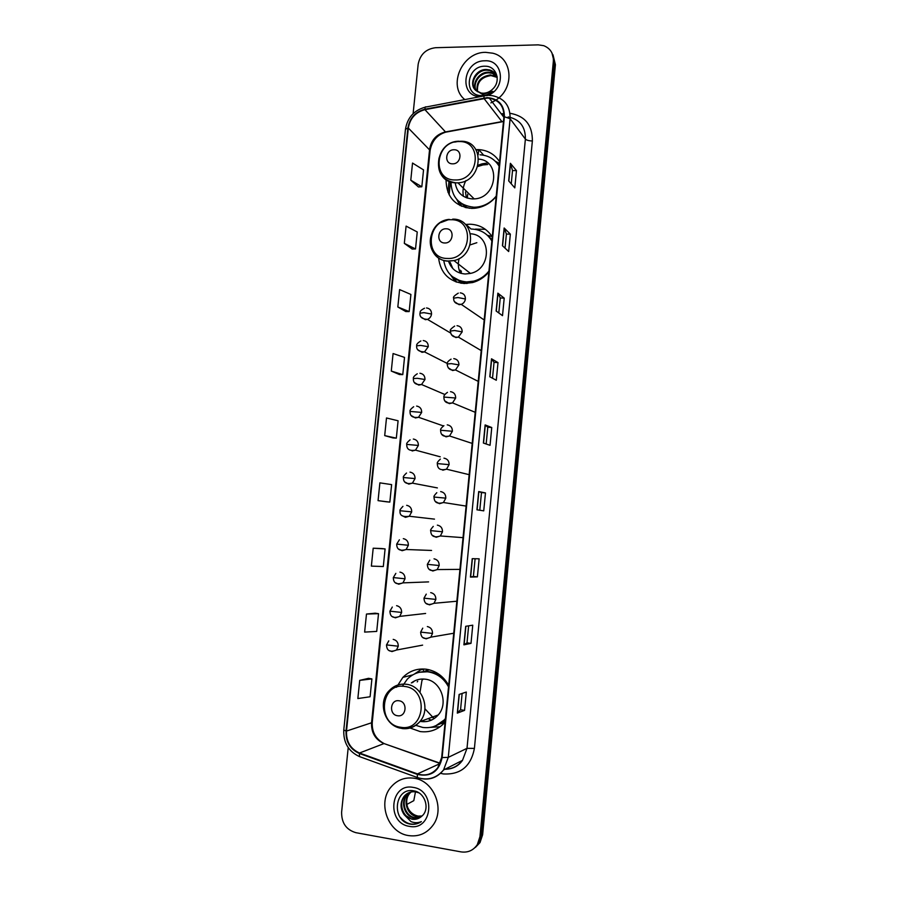 <?xml version="1.0" encoding="UTF-8"?>
<svg xmlns="http://www.w3.org/2000/svg" width="897" height="897" viewBox="0 0 897 897"><rect width="100%" height="100%" fill="white"/><g stroke="black" fill="none" stroke-linecap="round" stroke-linejoin="round"><path stroke-width="1.35" d="M448.679 685.319C443.466 676.17 435.987 670.81 426.266 669.218C417.228 668.209 409.436 670.922 402.876 677.37L396.474 687.281M410.131 728.028L420.121 731.56C429.921 732.782 438.252 729.676 445.091 722.231M492.262 236.898C487.082 228.87 479.693 224.642 470.095 224.216L465.969 224.441L471.082 229.049M438.566 258C440.629 273.305 449.184 281.804 464.254 283.519L472.629 282.555C479.02 280.783 484.425 277.274 488.843 272.004M454.387 278.395L456.685 282.185M499.562 161.707C494.696 154.262 487.755 150.236 478.74 149.608L475.903 149.631M446.033 179.501C446.291 196.824 454.835 206.456 471.654 208.396L474.681 208.272C483.18 207.319 490.345 203.406 496.176 196.51M487.789 162.962L482.182 163.826M481.812 163.916L478.179 165.16M460.228 203.103L461.585 206.288M441.178 327.461L444.307 329.3M438.229 358.856L441.459 360.504M435.348 390.419L438.543 391.798M432.533 422.139L435.561 423.205M429.82 454.005L432.489 454.723M427.264 485.972L429.304 486.365M425.144 518.062L425.705 518.13M470.207 344.089L474.165 346.421M467.281 375.865L471.329 377.906M464.422 407.832L468.436 409.492M461.652 439.945L465.476 441.201M473.179 312.504L476.924 315.049M458.984 472.203L462.426 473.033M456.483 504.563L459.275 505.011M454.23 537L455.911 537.124M465.162 207.51L464.276 206.097M460.755 283.183L459.152 281.344M424.001 671.662L428.351 669.577M444.004 723.049L441.178 723.587M475.388 847.418L480.018 842.575L482.631 834.715L555.411 64.707L552.989 54.762M348.215 747.605L341.622 812.11C341.477 822.964 346.231 829.815 355.896 832.685L461.058 851.892C467.931 852.845 473.347 850.423 477.316 844.626L479.94 836.699L553.359 61.153L554.391 62.936L551.958 52.957L554.391 62.936L481.285 835.701L554.391 62.936L555.411 64.707M474.031 848.45L478.673 843.595L481.285 835.701L478.673 843.595L474.031 848.45M476.273 150.236L477.787 149.967M478.886 149.765L479.503 149.664M449.117 194.795L450.429 181.732M449.038 181.172L447.928 192.227M485.602 52.34C462.224 51.869 447.334 85.809 464.803 99.601C447.334 85.809 462.224 51.869 485.602 52.34L492.834 53.215L485.602 52.34M414.044 778.226C404.861 777.004 397.203 779.919 391.07 786.972C377.2 802.479 387.796 832.696 408.393 835.556C418.417 837.002 426.568 833.616 432.859 825.397C445.372 809.161 433.789 780.592 414.044 778.226C404.861 777.004 397.203 779.919 391.07 786.972C377.2 802.479 387.796 832.696 408.393 835.556C418.417 837.002 426.568 833.616 432.859 825.397C445.372 809.161 433.789 780.592 414.044 778.226M487.194 98.098L489.336 98.199C499.225 100.105 504.08 106.294 503.935 116.756L441.672 757.494L437.792 767.731C432.343 774.313 425.582 776.376 417.475 773.909L359.518 753.009C350.458 748.917 346.119 741.606 346.5 731.066L408.337 128.047C410.019 118.303 415.558 112.181 424.943 109.669L487.194 98.098M487.239 97.627L424.92 109.21C415.289 111.789 409.615 118.068 407.888 128.047L346.04 730.999C345.659 741.797 350.099 749.287 359.383 753.48L417.352 774.391C430.717 777.262 438.981 771.655 442.143 757.573L504.394 116.756C504.361 104.994 498.642 98.614 487.239 97.627M464.556 710.368L460.553 709.785L457.313 713.115L464.556 710.368L466.317 692.047L459.107 694.446L457.313 713.115M471.003 643.373L467.001 642.857L463.906 644.842L471.003 643.373L472.753 625.187L465.689 626.308L463.906 644.842M477.395 576.872L473.403 576.423L470.443 577.074L477.395 576.872L479.133 558.809L472.214 558.674L470.443 577.074M476.935 509.81L483.741 510.853L485.468 492.924L478.695 491.556L476.935 509.81M479.783 510.247L481.487 492.576L478.695 491.556M481.487 492.576L485.468 492.924M508.689 180.902L514.8 187.888L516.459 170.598L510.393 163.31L508.689 180.902M511.245 183.818L512.523 170.553L510.393 163.31M512.523 170.587L516.459 170.598M502.432 245.711L508.677 251.541L510.348 234.139L504.148 227.995L502.432 245.711M505.045 248.155L506.401 234.027L504.148 227.995M506.401 234.061L510.348 234.139M496.131 311.012L502.511 315.666L504.204 298.129L497.857 293.151L496.131 311.012M498.799 312.952L500.246 297.961L497.857 293.151M500.246 297.983L504.204 298.129M489.784 376.785L496.299 380.25L498.003 362.59L491.522 358.8L489.784 376.785M492.509 378.231L494.034 362.366L491.522 358.8M494.034 362.377L498.003 362.59M483.382 443.051L490.042 445.316L491.758 427.521L485.131 424.931L483.382 443.051M486.163 443.993L487.789 427.23L485.131 424.931M487.789 427.241L491.758 427.521M490.872 102.897L495.761 100.229L490.872 102.897M496.209 99.915C514.833 87.94 512.546 57.722 492.834 53.215C512.546 57.722 514.833 87.94 496.209 99.915M553.359 61.153C553.662 53.573 550.455 48.416 543.75 45.68L538.222 44.861L435.538 47.709C425.896 48.954 420.099 54.493 418.159 64.326L413.113 113.672M381.718 548.538L373.197 548.213L371.369 566.119L383.311 566.534L385.093 548.919L381.64 548.538M375.148 613.2L366.481 614.053L364.631 632.093L376.718 631.421L378.523 613.671L375.069 613.189M368.532 678.334L359.708 680.375L357.847 698.55L370.091 696.767L371.907 678.906L368.454 678.311M391.283 371.066L402.775 374.632L404.525 357.398L393.077 353.553L391.283 371.066L399.412 374.52M397.831 306.987L409.167 311.573L410.904 294.451L399.602 289.596L397.831 306.987L405.814 311.562M404.323 243.367L415.524 248.962L417.24 231.964L406.094 226.1L404.323 243.367L412.16 249.041M410.781 180.196L421.825 186.789L423.541 169.903L412.53 163.052L410.781 180.196L418.473 186.957M386.472 501.804L378.063 500.638L389.836 502.107L391.619 484.615L379.88 482.855L378.063 500.638M384.701 435.617L396.328 438.14L398.089 420.783L386.495 417.968L384.701 435.617L392.964 437.938M473.403 576.435L475.107 558.73M467.001 642.869L468.638 625.837M460.542 709.807L462.123 693.448M396.328 438.14L392.886 437.938M402.775 374.632L399.322 374.52M409.167 311.573L405.724 311.562M415.524 248.962L412.082 249.041M421.825 186.789L418.394 186.957M389.836 502.107L386.394 501.793M373.197 548.213L385.093 548.919M366.481 614.053L378.523 613.671M359.708 680.375L371.907 678.906M477.182 91.505C475.982 82.087 480.4 76.548 490.457 74.9L497.185 77.12M477.563 91.741C476.677 82.479 481.14 77.086 490.939 75.572L497.207 77.4M475.836 90.462C471.553 83.242 479.133 71.726 488.517 72.22L491.556 72.646L496.714 75.707M476.15 90.743C472.259 83.455 479.839 72.433 489 72.892L492.038 73.319L496.893 76.088M475.825 90.451L481.095 93.041L483.348 93.232C487.037 93.097 490.244 91.617 492.991 88.792C501.412 80.764 496.22 66.109 485.49 66.221C466.72 65.145 462.964 95.374 480.983 95.587L481.891 95.598C485.905 95.486 489.571 94.073 492.879 91.348L482.642 94.387L475.825 90.451C468.122 84.284 475.444 68.856 486.555 69.506L489.616 69.932C493.215 71.065 495.716 73.274 497.117 76.581M474.973 89.565C469.434 82.636 477.002 69.618 487.049 70.19L490.098 70.616L496.086 74.63M487.531 95.452C506.267 89.263 503.8 59.359 484.772 60.794C462.975 60.435 458.3 96.484 480.164 96.663M478.179 154.789L478.572 150.853M452.626 163.826C461.372 164.196 462.841 149.407 454.028 149.765C445.316 149.44 443.836 164.129 452.626 163.826M455.171 182.764C456.831 192.687 462.639 198.08 472.584 198.932L474.165 198.887C497.028 198.327 501.333 160.798 478.785 159.128M451 181.923C451.471 197.127 459.107 205.559 473.908 207.218L476.397 207.129C484.324 206.276 490.939 202.587 496.232 196.051M499.124 166.192C494.785 159.139 488.417 155.338 480.018 154.8M474.547 207.835L479.424 207.431M499.147 165.945L496.904 162.996M467.763 194.189L467.292 198.091M487.744 164.521L483.191 164.936M482.788 165.003L477.798 166.517M464.489 206.22L465.554 207.611M465.498 191.958L466.362 197.777M460.071 205.581L456.786 199.448M465.879 180.6C463.233 185.701 462.404 190.938 463.39 196.308M499.405 163.344L495.357 161.314M444.733 242.975C453.49 243.524 454.97 228.612 446.145 228.791C437.411 228.275 435.92 243.098 444.733 242.975M448.511 261.184C451.326 269.044 456.887 273.305 465.195 273.989L470.42 273.428C491.679 269.313 491.724 234.7 470.555 233.781M443.723 260.422C446.033 273.383 453.647 280.559 466.552 281.927L473.829 281.12C479.85 279.483 484.885 276.141 488.932 271.085M491.859 240.979C487.295 233.455 480.59 229.475 471.755 229.049M453.647 277.633C457.605 280.615 462.134 282.219 467.214 282.432L474.479 281.613L479.817 279.606M491.904 240.575L487.643 235.541M461.338 271.029L461.181 273.417M460.251 270.188L460.419 273.204M459.567 281.535L461.394 283.273M476.845 242.695L470.118 244.915M459.152 258.515C457.75 263.684 458.165 268.584 460.374 273.193M450.193 262.462L452.817 268.551M455.485 281.748L450.787 275.244M492.083 236.617L487.676 235.339L491.982 239.678M397.528 715.739C406.419 717.432 407.978 701.712 399.03 700.781C390.173 699.133 388.603 714.763 397.528 715.739M420.536 721.435L421.108 721.524C427.869 722.343 433.565 720.156 438.207 714.965C449.027 703.203 440.752 680.599 425.279 679.186C420.132 678.547 415.49 679.803 411.331 682.942M415.804 725.337L422.722 727.433C431.704 728.532 439.261 725.606 445.383 718.643L445.45 718.553M448.534 686.911C443.925 678.367 437.142 673.355 428.194 671.875C420.088 670.956 413.102 673.412 407.238 679.22L402.338 686.295M435.55 725.92L445.394 719.181M448.657 685.588C443.993 677.695 437.422 673.064 428.934 671.685L419.415 672.268M440.752 675.62L438.588 675.105M441.84 723.184L442.479 723.027M422.005 680.24L419.998 692.383M424.92 708.776L433.285 717.712M429.293 669.801L424.382 671.651M423.384 679.018L422.263 680.004M431.648 717.365L433.621 717.768M414.593 680.901L412.485 682.628M422.038 720.885L424.057 721.3M414.481 673.995L420.682 669.835L423.642 669.117L423.384 671.685M417.71 681.227L417.228 681.911M429.17 719.405L431.491 720.089M415.872 673.378L420.682 669.835M440.135 726.749L430.493 727.366M406.801 804.452L413.809 800.651L415.479 791.838L418.809 792.825M418.641 816.18C413.259 815.194 409.436 811.92 407.204 806.358M421.713 816.248L416.511 816.494C407.294 815.093 402.596 801.055 409.11 793.71L410.703 792.073M422.016 815.978L417.116 816.135C407.911 814.745 403.224 800.718 409.727 793.385L411.05 791.984M420.592 817.189L414.055 817.918C404.794 816.517 400.084 802.389 406.633 795L409.368 792.488M420.884 816.965L414.672 817.559C405.422 816.158 400.712 802.053 407.249 794.675L409.694 792.365M404.188 814.667L411.858 819.208C415.625 819.791 418.921 818.793 421.747 816.214C430.358 809.386 425.111 792.556 414.111 790.907C394.882 786.534 390.812 819.645 409.167 823.906L410.108 824.096C414.201 824.769 417.957 823.939 421.355 821.596C418.002 823.065 414.549 823.065 410.994 821.607L404.188 814.667C400.028 808.489 400.006 802.367 404.121 796.312C407.182 792.791 410.961 791.3 415.457 791.838M419.684 817.784L412.205 819.006C402.91 817.582 398.178 803.398 404.749 795.975L408.404 792.903M413.136 787.398C390.195 782.61 386.136 823.11 409.301 826.339C432.466 831.441 436.458 790.302 413.136 787.398M420.581 822.112C413.147 825.924 406.431 824.388 400.41 817.481M482.631 834.715L479.94 836.699M417.475 773.909L440.18 763.515M346.5 731.066L371.549 722.78C371.212 732.782 375.372 739.711 384.028 743.568L440.281 763.246M510.012 113.28C525.059 115.937 532.515 125.165 532.37 140.964L474.412 748.39L467.001 748.345L525.384 139.091C525.564 126.757 519.834 119.368 508.184 116.935M474.412 748.39C470.903 766.386 460.531 774.896 443.297 773.932L440.562 773.337M444.172 769.099C451.662 769.346 457.773 766.442 462.493 760.364L467.001 748.345L448.287 757.36L443.555 769.974C436.996 778.058 428.755 780.749 418.843 778.024M488.08 95.418L485.064 95.732C484.369 95.149 483.988 95.889 483.92 97.964M425.324 107.135C414.022 110.264 407.406 117.642 405.466 129.269L407.888 128.047M346.04 730.999L343.775 729.956C343.282 742.638 348.529 751.518 359.518 756.608L360.403 756.922M359.383 753.48L359.518 756.608L418.125 777.8M484.234 95.889L426.299 106.956C425.492 106.407 425.032 107.158 424.92 109.21M417.352 774.391L417.363 777.531C427.678 780.805 436.413 778.282 443.555 769.974L462.493 760.364C458.244 766.285 452.413 769.245 444.979 769.256M442.143 757.573L448.287 757.36L510.113 118.729L504.394 116.756M489.179 95.407L492.195 95.643C504.338 98.121 510.315 105.812 510.113 118.729L525.384 139.091C526.584 140.235 528.916 140.863 532.37 140.964M501.288 113.885L502.589 113.65L502.623 115.646M359.518 753.009L384.028 743.568M503.486 121.319L445.45 131.915C436.469 134.258 431.188 140.067 429.596 149.339L371.549 722.78L372.266 722.264C371.762 731.941 375.697 739.038 384.084 743.557M483.954 98.423L502.062 121.813L445.719 132.173L424.943 109.669M408.337 128.047L430.123 150.449L372.266 722.264M447.255 131.893L445.719 132.173C437.142 134.785 431.939 140.874 430.123 150.449M483.55 443.107L485.299 425.021M489.941 376.875L491.679 358.923M496.288 311.124L498.014 293.33M502.589 245.856L504.293 228.208M508.846 181.071L510.539 163.568M477.103 509.832L478.863 491.601M470.622 577.051L472.394 558.685M464.085 644.775L465.868 626.274M457.492 713.014L459.286 694.39M455.194 179.949C479.166 181.048 483.135 140.504 459.017 141.569C435.28 140.717 431.233 180.645 455.194 179.949M439.037 157.917C436.615 172.493 442.367 180.813 456.281 182.887L457.93 182.831C482.878 182.035 485.714 140.571 460.856 141.244L460.419 141.221M459.219 141.278L454.667 142.096M457.605 200.345L466.631 207.297L469.355 208.261M499.214 165.317L495.963 161.931M447.379 258.448C471.407 260.063 475.41 219.16 451.236 219.731C427.443 218.386 423.362 258.672 447.379 258.448M431.614 234.341C426.737 246.91 435.628 261.173 448.489 261.162L453.927 260.567C476.868 255.993 475.623 218.363 452.671 219.148M470.42 273.428L453.927 260.567L448.332 261.005C424.046 260.635 425.021 221.335 449.274 219.373L441.145 222.445M452.267 276.579L463.984 283.015L467.068 283.474M400.69 727.265C425.055 731.997 429.271 688.874 404.749 686.463C380.631 682.068 376.336 724.496 400.69 727.265M401.979 728.532C409.01 729.407 414.941 727.131 419.785 721.704C431.053 709.415 422.476 685.768 406.386 684.276C399.894 683.525 394.299 685.51 389.623 690.23C377.11 701.689 384.499 726.11 401.161 728.286C408.427 729.339 414.638 727.153 419.785 721.704L438.207 714.965M433.453 726.66L442.086 723.016L445.26 720.504M454.544 301.717L459.096 304.688L461.237 304.363C463.626 303.377 465.016 301.583 465.397 298.993C465.408 295.382 463.693 293.341 460.273 292.859M465.397 298.993L457.896 297.535L453.703 298.174C452.772 297.311 454.297 295.629 458.289 293.14M451.382 334.693L455.855 337.552L458.378 337.093L462.168 331.879C462.168 328.257 460.464 326.183 457.033 325.678M462.168 331.879L454.633 330.522L450.451 331.015C449.532 330.354 450.933 328.706 454.667 326.082M448.22 367.792L452.604 370.528L455.474 369.934L458.916 364.888C458.928 361.244 457.212 359.159 453.781 358.609M458.916 364.888L451.359 363.633L447.188 363.969C446.874 362.601 448.164 360.998 451.056 359.148M445.058 401.037L449.341 403.639L452.525 402.888L455.665 398.021C455.665 394.366 453.949 392.247 450.518 391.664M455.665 398.021L443.914 397.057C443.567 395.88 444.755 394.31 447.468 392.348M441.907 434.428L446.056 436.861L449.532 435.964L452.391 431.266C452.402 427.6 450.686 425.458 447.244 424.853M452.391 431.266L440.629 430.257C440.214 429.349 441.302 427.824 443.903 425.671M442.77 470.207L446.504 469.176L449.105 464.646C449.117 460.957 447.401 458.793 443.959 458.154M449.105 464.646L437.332 463.592C436.895 462.874 437.893 461.383 440.349 459.118M435.65 501.625L439.463 503.688L443.432 502.511L445.809 498.149C445.82 494.449 444.105 492.262 440.662 491.59M445.809 498.149L434.013 497.039C433.531 496.579 434.462 495.133 436.805 492.688M432.545 535.431L436.155 537.281L440.326 535.969L442.501 531.786C442.513 528.064 440.797 525.844 437.344 525.137M442.501 531.786L430.695 530.62C430.19 530.34 431.053 528.927 433.273 526.382M429.472 569.393L432.825 571.008L437.187 569.573L439.182 565.536C439.194 561.802 437.478 559.56 434.025 558.82M439.182 565.536L427.353 564.325L429.764 560.188M426.423 603.49L429.484 604.87L434.013 603.3L435.852 599.42C435.864 595.664 434.148 593.399 430.695 592.625M435.852 599.42L424.001 598.153L426.254 594.128M423.406 637.711L426.131 638.843L430.818 637.162L432.511 633.428C432.522 629.66 430.807 627.373 427.342 626.566M432.511 633.428L420.648 632.105L422.745 628.169M420.985 317L425.324 319.691L427.454 319.366C429.798 318.39 431.154 316.619 431.535 314.051C431.547 310.474 429.865 308.433 426.501 307.94M431.535 314.051L423.978 312.649L419.975 313.199C420.648 312.302 418.664 311.237 424.505 308.232M417.8 349.763L422.038 352.33L424.516 351.882L428.261 346.713C428.273 343.125 426.602 341.062 423.227 340.535M428.261 346.713L420.682 345.412L416.69 345.816C416.275 344.459 417.677 342.833 420.884 340.938M414.616 382.66L418.753 385.093L421.545 384.521L424.976 379.509C424.987 375.888 423.317 373.802 419.942 373.253M424.976 379.509L417.374 378.31L413.382 378.568C412.945 377.413 414.235 375.809 417.273 373.769M411.443 415.681L415.446 417.968L418.54 417.273L421.68 412.418C421.702 408.785 420.02 406.677 416.634 406.083M421.68 412.418L410.075 411.42C409.604 410.467 410.804 408.909 413.674 406.733M412.127 450.978L415.49 450.137L418.372 445.439C418.394 441.795 416.713 439.665 413.326 439.048M418.372 445.439L406.745 444.407C406.251 443.645 407.361 442.12 410.086 439.822M405.119 482.149L408.797 484.1L412.407 483.135L415.053 478.594C415.064 474.928 413.382 472.775 409.996 472.125M415.053 478.594L403.403 477.518C402.865 477.013 403.897 475.511 406.509 473.033M401.979 515.596L405.455 517.345L409.279 516.246L411.712 511.873C411.734 508.195 410.052 506.009 406.666 505.325M411.712 511.873L400.062 510.741C399.49 510.427 400.454 508.969 402.944 506.357M398.851 549.166L402.103 550.713L406.128 549.502L408.37 545.275C408.393 541.575 406.711 539.366 403.314 538.66M408.37 545.275L396.698 544.098L399.389 539.803M395.756 582.882L398.739 584.216L402.944 582.871L405.018 578.8C405.04 575.078 403.347 572.847 399.95 572.107M405.018 578.8L393.323 577.578L395.846 573.374M392.684 616.721L395.364 617.831L399.726 616.385L401.643 612.449C401.665 608.715 399.984 606.462 396.586 605.677M401.643 612.449L389.937 611.171L392.303 607.067M389.646 650.695L391.967 651.581L396.485 650.022L398.257 646.221C398.279 642.476 396.597 640.189 393.2 639.382M398.257 646.221L386.529 644.898L388.76 640.873M412.811 674.869L402.876 677.37M483.674 155.215L478.74 149.608M480.018 842.575L477.316 844.626M489.336 98.199L503.879 117.294M405.466 129.269L343.775 729.956M385.441 744.062L439.429 763.246M492.038 73.319L491.556 72.646M490.098 70.616L489.616 69.932M493.967 75.998L493.485 75.326M474.165 198.887L457.93 182.831L456.237 182.842C430.605 182.842 433.733 140.986 459.264 141.221M477.036 207.745L476.397 207.129M485.355 229.318L475.477 229.116M457.941 200.67L466.967 207.925M474.479 281.613L473.829 281.12M452.783 276.994L464.377 283.53M434.406 726.346L442.086 723.016M483.348 319.422L461.237 304.363C455.923 304.195 453.411 302.132 453.703 298.174M480.691 350.29L458.378 337.093C453.389 337.631 450.754 335.613 450.451 331.015M478 381.259L455.474 369.934C450.328 370.73 447.569 368.734 447.188 363.969M475.208 412.306L452.525 402.888C446.672 403.852 443.802 401.912 443.914 397.057M472.192 443.41L449.532 435.964C443.589 437.22 440.629 435.314 440.629 430.257M469.153 474.67L446.504 469.176C440.438 470.712 437.377 468.851 437.332 463.592M466.104 506.087L443.432 502.511C437.299 504.316 434.159 502.499 434.013 497.039M463.031 537.651L440.326 535.969C434.103 538.043 430.896 536.26 430.695 530.62M459.948 569.371L437.187 569.573C430.874 571.882 427.6 570.133 427.353 564.325M456.853 601.225L434.013 603.3C427.634 605.856 424.292 604.141 424.001 598.153M453.747 633.237L430.818 637.162C424.382 639.953 420.985 638.272 420.648 632.105M450.619 333.034L427.454 319.366C422.027 319.052 419.538 317 419.975 313.199M447.267 363.453L424.516 351.882C418.832 351.77 416.219 349.74 416.69 345.816M444.845 394.489L421.545 384.521C415.838 385.071 413.125 383.086 413.382 378.568M443.073 425.817L418.54 417.273C412.62 418.047 409.794 416.096 410.075 411.42M440.236 456.808L415.49 450.137C409.492 451.191 406.588 449.285 406.745 444.407M437.377 487.912L412.407 483.135C406.285 484.447 403.291 482.575 403.403 477.518M434.484 519.128L409.279 516.246C402.529 517.255 399.457 515.427 400.062 510.741M431.558 550.455L406.128 549.502C399.883 551.352 396.743 549.558 396.698 544.098M428.598 581.895L402.944 582.871C396.631 584.99 393.424 583.218 393.323 577.578M425.615 613.458L399.726 616.385C393.346 618.717 390.083 616.979 389.937 611.171M422.61 645.134L396.485 650.022C390.049 652.59 386.73 650.886 386.529 644.898M409.727 793.385L409.11 793.71M407.249 794.675L406.633 795M404.76 795.975L404.121 796.312"/></g></svg>

